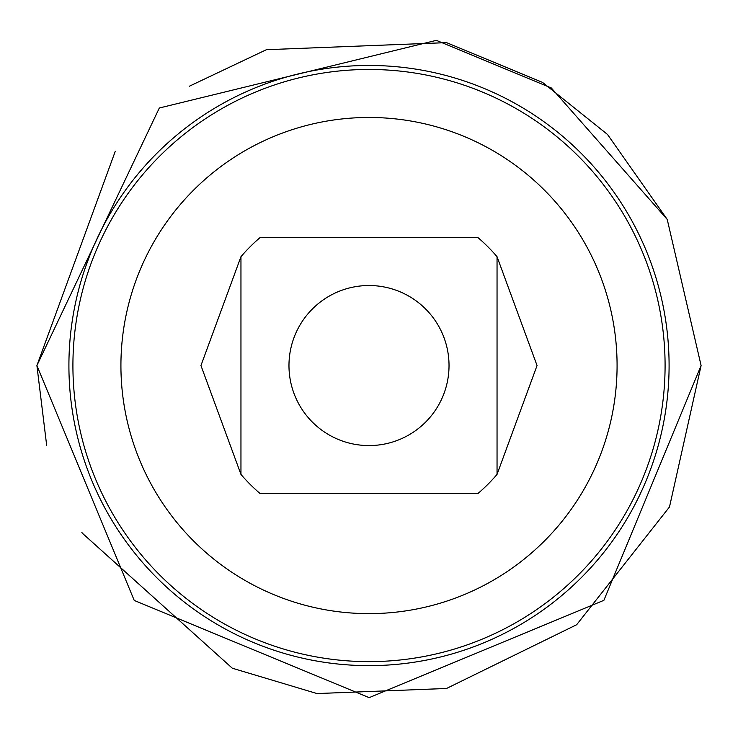 <?xml version="1.0" encoding="UTF-8"?>
<svg xmlns="http://www.w3.org/2000/svg" width="738" height="738" viewBox="0 0 738 738"><rect width="100%" height="100%" fill="white"/><g stroke="black" fill="none" stroke-linecap="round" stroke-linejoin="round"><path stroke-width="1.11" d="M665.086 365.55A296.086 296.086 0 0 1 369 661.635A296.086 296.086 0 0 1 72.914 365.55A296.086 296.086 0 0 1 369 69.464A296.086 296.086 0 0 1 665.086 365.55M617.079 365.55A248.079 248.079 0 0 1 369 613.629A248.079 248.079 0 0 1 120.921 365.55A248.079 248.079 0 0 1 369 117.471A248.079 248.079 0 0 1 617.079 365.55M669.089 365.55A300.089 300.089 0 0 1 369 665.639A300.089 300.089 0 0 1 68.911 365.55A300.089 300.089 0 0 1 369 65.461A300.089 300.089 0 0 1 669.089 365.55M417.219 661.737L423.557 660.639M314.886 660.722L320.772 661.737M85.626 266.787L89.418 256.51M597.383 170.875L601.645 175.995M649.984 260.173L651.525 264.389M240.957 461.268L240.957 474.396L200.948 365.55L240.957 256.704L240.957 474.396A168.052 168.052 0 0 0 260.154 493.593L477.846 493.593A168.052 168.052 0 0 0 497.043 474.396L497.043 256.704A168.052 168.052 0 0 0 477.846 237.507L260.154 237.507A168.052 168.052 0 0 0 240.957 256.704L240.957 269.822M497.043 256.704L537.052 365.55L497.043 474.396M477.846 493.593L260.154 493.593L477.846 493.593M449.027 365.55A80.027 80.027 0 0 1 369 445.577A80.027 80.027 0 0 1 288.973 365.55A80.027 80.027 0 0 1 369 285.523A80.027 80.027 0 0 1 449.027 365.55M477.846 237.507L260.154 237.507L477.846 237.507M82.305 533.168L232.332 668.231L317.045 693.563L446.527 688.471L576.646 624.735L669.495 506.951L701.1 365.55L603.887 600.326L369.157 697.65L134.233 600.437L36.9 365.55L46.715 445.697M82.204 533.002L81.863 532.412M189.362 86.226L266.372 49.704L446.527 42.629L542.522 82.388L607.494 134.436L667.235 219.444L701.1 365.55L667.235 219.444L551.332 87.979L436.342 40.35L159.325 108.006L36.9 365.55L115.285 151.272"/></g></svg>
